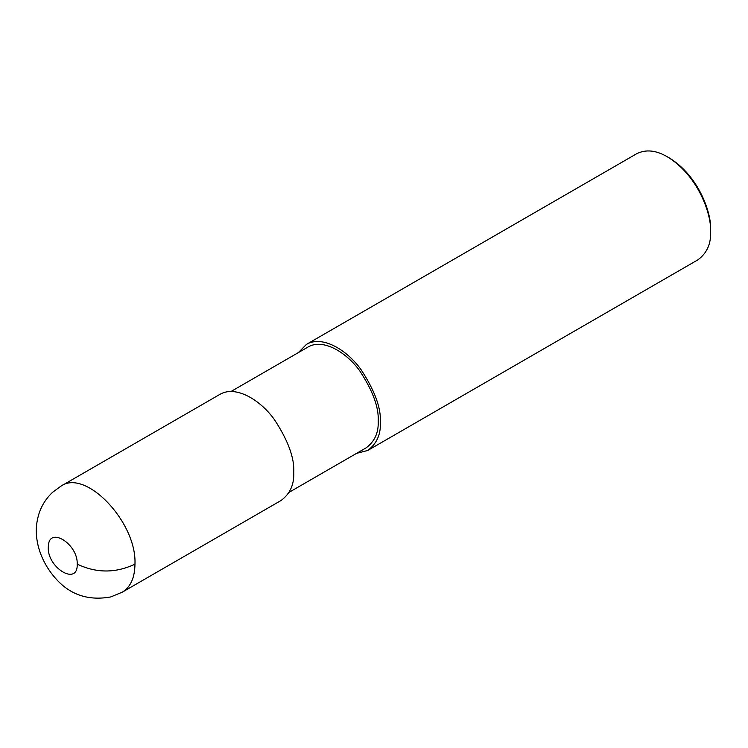 <?xml version="1.0" encoding="UTF-8"?>
<svg xmlns="http://www.w3.org/2000/svg" width="748" height="748" viewBox="0 0 748 748"><rect width="100%" height="100%" fill="white"/><g stroke="black" fill="none" stroke-linecap="round" stroke-linejoin="round"><path stroke-width="1.12" d="M122.289 592.164L281.07 500.487C290.028 493.867 294.254 484.517 293.758 472.456C294.562 458.131 288.148 440.572 274.516 419.768C260.94 400.507 236.003 384.79 219.828 394.411L61.027 486.088L52.519 492.352C44.459 500.057 39.42 509.266 37.4 519.963C33.669 537.288 39.177 560.542 56.67 579.616C70.91 595.128 88.947 600.896 110.779 596.932L122.289 592.164C130.563 587.077 134.79 577.727 134.958 564.132C136.959 522.478 85.852 468.519 61.046 486.078M289.102 492.315L366.155 447.828C374.664 441.535 378.684 432.662 378.208 421.199C378.974 407.585 372.878 390.905 359.928 371.148C347.035 352.85 323.342 337.918 307.97 347.053L230.917 391.541M356.59 453.353L367.689 450.483C376.646 443.863 380.872 434.513 380.377 422.442C381.181 408.118 374.767 390.559 361.134 369.764C347.558 350.503 322.622 334.786 306.437 344.398L298.405 352.57M367.689 450.483L697.912 259.827C706.869 253.207 711.105 243.857 710.6 231.787C711.638 214.04 697.884 175.266 667.291 156.781C656.024 150.189 645.823 149.179 636.67 153.742L306.437 344.398M667.291 156.781L669.095 157.819C698.417 175.537 711.591 212.703 710.6 229.711L710.6 231.787M77.212 564.132C78.129 544.067 49.003 525.807 48.396 546.068C45.89 566.919 78.073 587.049 77.212 564.132C96.464 573.267 115.706 573.267 134.958 564.132"/></g></svg>

